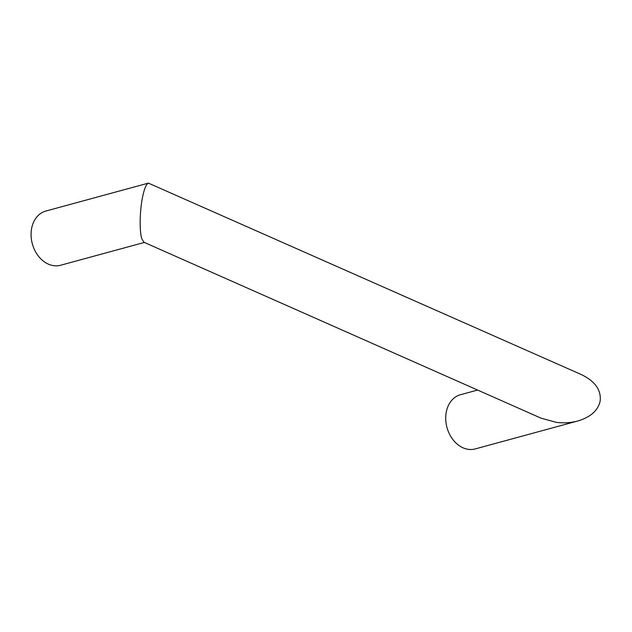 <?xml version="1.0" encoding="UTF-8"?>
<svg xmlns="http://www.w3.org/2000/svg" width="632" height="632" viewBox="0 0 632 632"><rect width="100%" height="100%" fill="white"/><g stroke="black" fill="none" stroke-linecap="round" stroke-linejoin="round"><path stroke-width="0.95" d="M142.303 198.448C139.68 212.178 139.435 231.367 141.781 238.706L143.922 242.254L541.174 418.218L556.429 422.373C563.863 423.266 570.988 422.808 577.798 420.991C590.493 417.199 597.943 410.618 600.131 401.249C601.427 390.173 595.154 381.278 581.314 374.563L148.401 183.122C146.126 184.078 144.096 189.189 142.303 198.448M148.401 183.122L45.82 211.056A28.084 21.622 74.8 0 0 31.6 228.594A28.084 21.622 74.8 0 0 38.52 256.252A28.084 21.622 74.8 0 0 60.577 265.258L144.349 242.443M477.602 390.055L460.459 394.724A28.084 21.622 74.8 0 0 446.239 412.262A28.084 21.622 74.8 0 0 453.168 439.919A28.084 21.622 74.8 0 0 475.217 448.925L577.798 420.991"/></g></svg>
